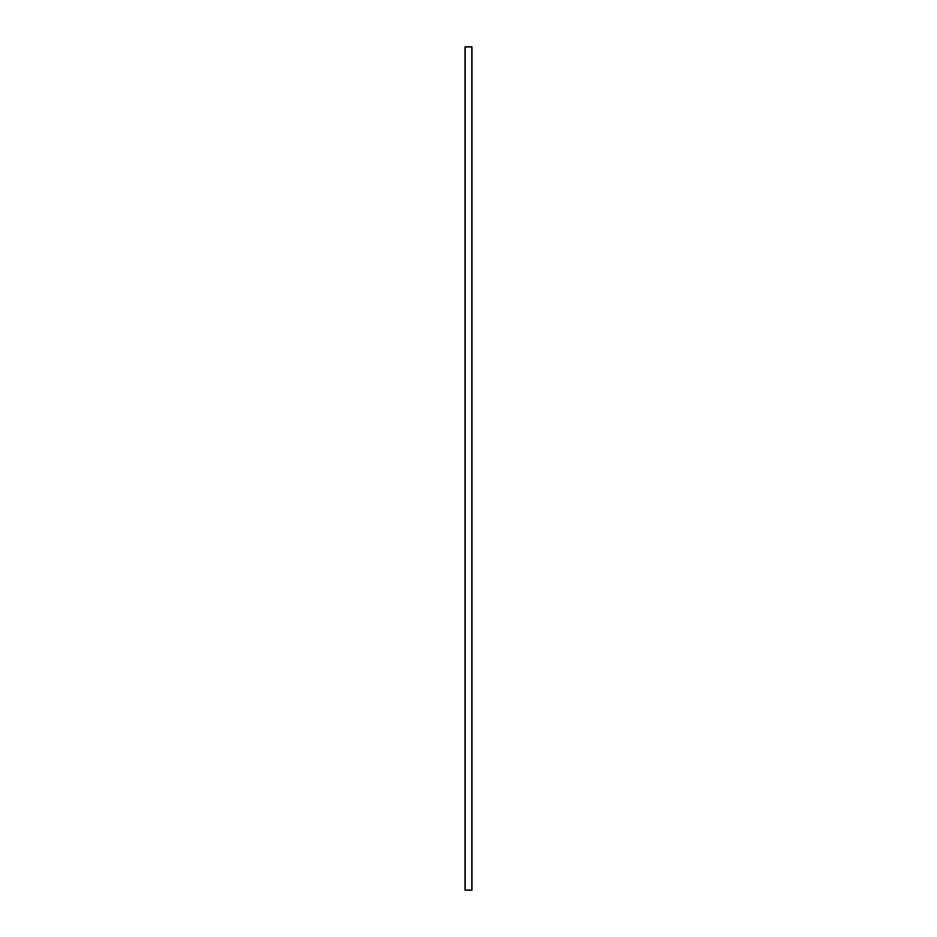 <?xml version="1.0" encoding="UTF-8"?>
<svg xmlns="http://www.w3.org/2000/svg" width="937" height="937" viewBox="0 0 937 937"><rect width="100%" height="100%" fill="white"/><g stroke="black" fill="none" stroke-linecap="round" stroke-linejoin="round"><path stroke-width="1.41" d="M465.127 890.15L465.127 46.85L471.873 46.85L471.873 890.15L465.127 890.15"/></g></svg>

